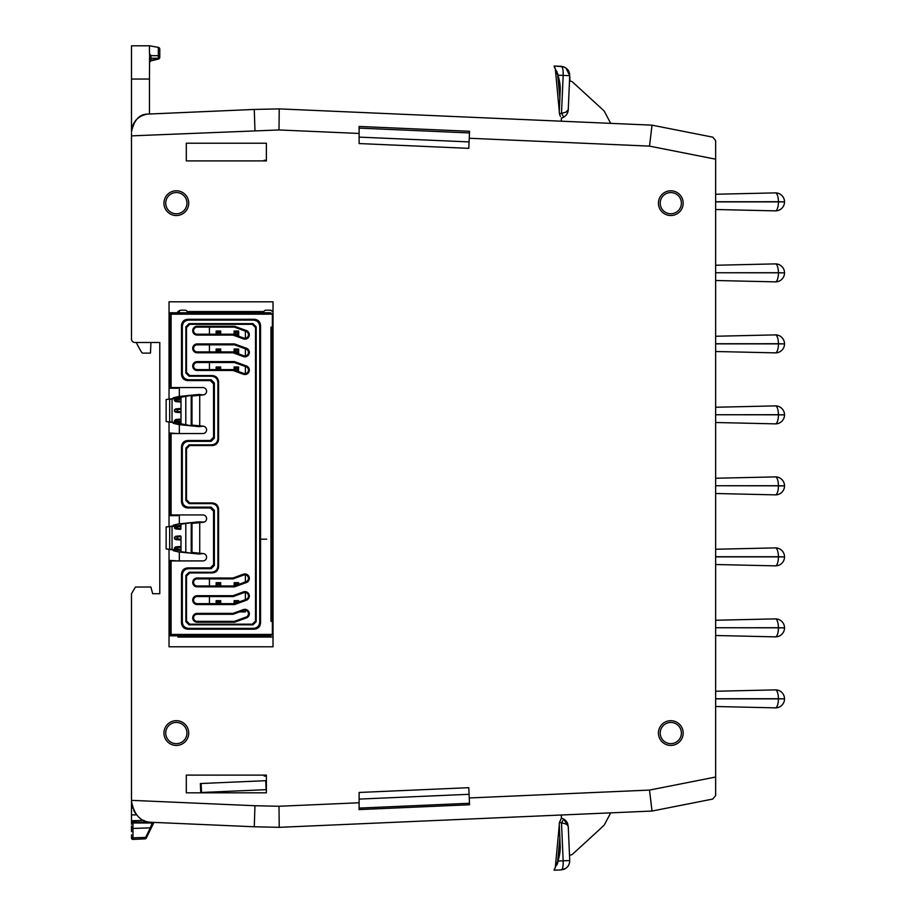 <?xml version="1.0" encoding="UTF-8"?>
<svg xmlns="http://www.w3.org/2000/svg" width="916" height="916" viewBox="0 0 916 916"><rect width="100%" height="100%" fill="white"/><g stroke="black" fill="none" stroke-linecap="round" stroke-linejoin="round"><path stroke-width="1.37" d="M783.982 485.881L778.428 485.72A8.988 3.069 -90 0 0 775.371 476.892A8.988 3.069 -90 0 0 775.325 476.892A8.988 3.069 -90 0 1 775.371 476.892A8.988 3.069 -90 0 0 775.325 476.892A8.988 3.069 -90 0 1 775.371 476.892A8.988 3.069 -90 0 1 778.428 485.72L715.648 485.743L778.428 485.72A8.988 3.069 -90 0 0 775.371 476.892A8.988 3.069 -90 0 1 778.428 485.72L715.648 485.743L784.52 485.824A8.988 8.988 0 0 0 775.291 476.892A8.988 8.988 0 0 1 784.52 485.824A8.988 8.988 0 0 0 775.291 476.892A8.988 8.988 0 0 1 784.52 485.824L783.982 485.881M784.52 485.881L778.428 485.881A8.988 3.069 -90 0 1 775.325 494.869A8.988 3.069 -90 0 0 778.428 485.881L784.52 485.881L778.428 485.881A8.988 3.069 -90 0 1 775.325 494.869A8.988 3.069 -90 0 0 778.428 485.881L784.52 485.881A8.988 8.988 0 0 1 775.531 494.869A8.988 8.988 0 0 0 784.52 485.881A8.988 8.988 0 0 1 775.531 494.869A8.988 8.988 0 0 0 784.52 485.881M783.982 556.871L778.428 556.722A8.988 3.069 -90 0 0 775.371 547.894A8.988 3.069 -90 0 0 775.325 547.894A8.988 3.069 -90 0 1 775.371 547.894A8.988 3.069 -90 0 0 775.325 547.894L715.648 549.245M715.648 564.508L775.325 565.859A8.988 3.069 -90 0 1 775.268 565.859A8.988 3.069 -90 0 0 775.325 565.859A8.988 3.069 -90 0 1 775.268 565.859A8.988 8.988 0 0 0 784.52 556.871L715.648 556.871M775.325 565.859A8.988 3.069 -90 0 0 778.428 556.871L784.52 556.871L778.428 556.871A8.988 3.069 -90 0 1 775.325 565.859A8.988 3.069 -90 0 0 778.428 556.871M778.428 556.722L715.648 556.745L778.428 556.722A8.988 3.069 -90 0 0 775.371 547.894A8.988 3.069 -90 0 1 778.428 556.722L715.648 556.745M783.982 627.872L778.428 627.723A8.988 3.069 -90 0 0 775.371 618.884A8.988 3.069 -90 0 0 775.325 618.884A8.988 3.069 -90 0 1 775.371 618.884A8.988 3.069 -90 0 1 778.428 627.723L715.648 627.746L784.52 627.826A8.988 8.988 0 0 0 775.291 618.884A8.988 8.988 0 0 1 784.52 627.826L783.982 627.872M784.52 627.872L778.428 627.872A8.988 3.069 -90 0 1 775.325 636.86A8.988 3.069 -90 0 0 778.428 627.872L784.52 627.872A8.988 8.988 0 0 1 775.531 636.86A8.988 8.988 0 0 0 784.52 627.872M783.982 698.874L778.428 698.713A8.988 3.069 -90 0 0 775.371 689.885A8.988 3.069 -90 0 0 775.325 689.885L715.648 691.248M715.648 706.499L775.325 707.862A8.988 3.069 -90 0 1 775.268 707.862A8.988 8.988 0 0 0 784.52 698.874L715.648 698.874M775.325 707.862A8.988 3.069 -90 0 0 778.428 698.874M778.428 698.713L715.648 698.748M783.982 414.879L778.428 414.719A8.988 3.069 -90 0 0 775.371 405.891A8.988 3.069 -90 0 0 775.325 405.891A8.988 3.069 -90 0 1 775.371 405.891A8.988 3.069 -90 0 0 775.325 405.891A8.988 3.069 -90 0 1 775.371 405.891A8.988 3.069 -90 0 1 778.428 414.719L715.648 414.742L778.428 414.719A8.988 3.069 -90 0 0 775.371 405.891A8.988 3.069 -90 0 1 778.428 414.719L715.648 414.742L784.52 414.822A8.988 8.988 0 0 0 775.291 405.891A8.988 8.988 0 0 1 784.52 414.822A8.988 8.988 0 0 0 775.291 405.891A8.988 8.988 0 0 1 784.52 414.822L783.982 414.879M784.52 414.879L778.428 414.879A8.988 3.069 -90 0 1 775.325 423.868A8.988 3.069 -90 0 0 778.428 414.879L784.52 414.879L778.428 414.879A8.988 3.069 -90 0 1 775.325 423.868A8.988 3.069 -90 0 0 778.428 414.879L784.52 414.879A8.988 8.988 0 0 1 775.531 423.868A8.988 8.988 0 0 0 784.52 414.879A8.988 8.988 0 0 1 775.531 423.868A8.988 8.988 0 0 0 784.52 414.879M783.982 343.878L778.428 343.718A8.988 3.069 -90 0 0 775.371 334.89A8.988 3.069 -90 0 0 775.325 334.89A8.988 3.069 -90 0 1 775.371 334.89A8.988 3.069 -90 0 0 775.325 334.89L715.648 336.252M715.648 351.504L775.325 352.866A8.988 3.069 -90 0 1 775.268 352.866A8.988 3.069 -90 0 0 775.325 352.866A8.988 3.069 -90 0 1 775.268 352.866A8.988 8.988 0 0 0 784.52 343.878L715.648 343.878M775.325 352.866A8.988 3.069 -90 0 0 778.428 343.878L784.52 343.878L778.428 343.878A8.988 3.069 -90 0 1 775.325 352.866A8.988 3.069 -90 0 0 778.428 343.878M778.428 343.718L715.648 343.74L778.428 343.718A8.988 3.069 -90 0 0 775.371 334.89A8.988 3.069 -90 0 1 778.428 343.718L715.648 343.74M783.982 272.876L778.428 272.716A8.988 3.069 -90 0 0 775.371 263.888A8.988 3.069 -90 0 0 775.325 263.888A8.988 3.069 -90 0 1 775.371 263.888A8.988 3.069 -90 0 1 778.428 272.716L715.648 272.75L784.52 272.819A8.988 8.988 0 0 0 775.291 263.888A8.988 8.988 0 0 1 784.52 272.819L783.982 272.876M784.52 272.876L778.428 272.876A8.988 3.069 -90 0 1 775.325 281.865A8.988 3.069 -90 0 0 778.428 272.876L784.52 272.876A8.988 8.988 0 0 1 775.531 281.865A8.988 8.988 0 0 0 784.52 272.876M783.982 201.875L778.428 201.726A8.988 3.069 -90 0 0 775.371 192.887A8.988 3.069 -90 0 0 775.325 192.887L715.648 194.249M715.648 209.512L775.325 210.863A8.988 3.069 -90 0 1 775.268 210.863A8.988 8.988 0 0 0 784.52 201.875L715.648 201.875M775.325 210.863A8.988 3.069 -90 0 0 778.428 201.875M778.428 201.726L715.648 201.749M658.432 733.052A12.366 12.366 0 0 1 670.798 720.697A12.366 12.366 0 0 1 683.164 733.052A12.366 12.366 0 0 1 670.798 745.418A12.366 12.366 0 0 1 658.432 733.052M681.389 733.052A10.591 10.591 0 0 0 670.798 722.461A10.591 10.591 0 0 0 660.207 733.052A10.591 10.591 0 0 0 670.798 743.643A10.591 10.591 0 0 0 681.389 733.052M163.953 733.052A12.389 12.389 0 0 1 176.341 720.674A12.389 12.389 0 0 1 188.719 733.052A12.389 12.389 0 0 1 176.341 745.441A12.389 12.389 0 0 1 163.953 733.052M186.956 733.052A10.614 10.614 0 0 0 176.341 722.438A10.614 10.614 0 0 0 165.727 733.052A10.614 10.614 0 0 0 176.341 743.666A10.614 10.614 0 0 0 186.956 733.052M163.953 203.157A12.389 12.389 0 0 1 176.341 190.78A12.389 12.389 0 0 1 188.719 203.157A12.389 12.389 0 0 1 176.341 215.546A12.389 12.389 0 0 1 163.953 203.157M186.956 203.157A10.614 10.614 0 0 0 176.341 192.543A10.614 10.614 0 0 0 165.727 203.157A10.614 10.614 0 0 0 176.341 213.772A10.614 10.614 0 0 0 186.956 203.157M658.432 203.157A12.366 12.366 0 0 1 670.798 190.803A12.366 12.366 0 0 1 683.164 203.157A12.366 12.366 0 0 1 670.798 215.523A12.366 12.366 0 0 1 658.432 203.157M681.389 203.157A10.591 10.591 0 0 0 670.798 192.566A10.591 10.591 0 0 0 660.207 203.157A10.591 10.591 0 0 0 670.798 213.76A10.591 10.591 0 0 0 681.389 203.157M558.302 859.758L554.123 870.2L561.142 869.891C562.63 869.582 563.306 866.547 563.168 860.811L558.359 861.017L558.302 859.758A43.086 43.086 0 0 0 560.237 846.991L559.298 824.526A8.988 8.988 0 0 1 559.458 822.396L563.672 823.37M562.516 818.503L561.416 818.32L559.458 822.396L561.416 818.16A8.988 8.988 0 0 1 563.752 819.099L561.508 822.992L563.168 860.811C563.306 866.547 562.63 869.582 561.142 869.891L554.191 870.2L558.096 860.41M557.638 861.716L559.882 837.842M150.327 822.19L131.48 822.007L131.48 822.969L151.781 822.305C140.846 822.167 134.079 815.091 131.48 801.099L131.48 822.522L132.889 822.499M132.889 839.388A1.42 1.42 0 0 0 132.957 839.388L145.094 838.861L132.957 839.388L132.957 837.854A1.42 1.099 180 0 1 131.48 836.755L131.48 837.98A1.42 1.42 0 0 0 132.889 839.388A1.42 1.42 0 0 1 131.48 837.98M560.432 116.458L559.458 113.824A8.988 8.988 0 0 1 559.298 111.695L560.237 89.23A43.086 43.086 0 0 0 558.302 76.463L554.203 66.089M147.041 114.122C137.48 116.229 132.293 122.172 131.48 131.927C133.976 120.34 139.163 114.408 147.041 114.122L254.27 109.439L149.457 114.008L149.457 79.039L131.48 79.039L131.48 45.8L149.457 45.8L149.457 53.517L150.911 55.67L158.308 55.681L159.785 57.021L159.785 49.109A1.775 1.775 0 0 0 158.319 47.369L149.457 45.8M149.674 54.284L150.258 55.441M154.976 59.46L158.319 58.59A1.775 1.26 180 0 0 159.785 57.342A1.775 1.775 0 0 1 158.422 59.059L150.808 60.891L158.422 59.059A1.775 1.775 0 0 0 159.785 57.342L159.785 57.021A1.775 1.26 180 0 1 158.319 58.258L150.911 58.212L150.911 60.41M715.648 140.629L715.648 159.189L649.513 146.125L652.02 125.16L712.797 137.16L715.648 140.629L712.797 137.16L652.02 125.16L279.231 108.889L279.002 129.958L131.48 135.866L131.48 133.186M652.02 811.049L712.797 799.05L652.02 811.049L279.231 827.331L652.02 811.049L649.513 790.084L715.648 777.031L715.648 159.189M715.648 777.031L715.648 795.58L712.797 799.05L715.648 795.58M177.876 387.548L177.876 388.258L169.036 388.258L169.036 399.101L169.036 301.822L273.014 301.822L273.014 646.799L169.036 646.799L169.036 549.382L169.036 560.363L177.876 560.924M169.036 422.001L169.036 526.482M177.876 312.768L177.876 311.555L180.75 310.192L185.009 310.192A2.439 2.439 0 0 1 187.23 311.555L263.854 311.555A2.439 2.439 0 0 1 266.087 310.192L270.334 310.192L273.014 311.555L273.014 332.394L272.373 333.275L272.373 332.394M272.373 347.611L272.373 346.729L273.014 347.611L273.014 417.204L272.373 418.085L272.373 417.204M272.373 432.421L272.373 431.528L273.014 432.421L273.014 516.063L272.373 516.945L272.373 516.063M272.373 531.28L272.373 530.398L273.014 531.28L272.373 616.09L273.014 615.197M272.373 616.09L273.014 616.09L273.014 637.067L177.876 637.067L177.876 635.853M179.33 310.65L179.33 312.768M179.33 387.548L179.33 396.399M179.33 424.703L179.33 433.554M179.33 514.929L179.33 523.78M179.33 552.073L179.33 560.924M132.122 806.275L132.522 807.672M132.053 805.988L132.683 808.164M133.599 810.339L135.82 813.969M151.781 822.305L254.27 826.782L151.781 822.305L152.468 822.339L150.316 827.846A1.42 1.042 -154 0 0 151.529 827.366L147.797 835.014M266.384 775.119L266.384 792.809L186.303 792.809L186.303 775.119L266.384 775.119M186.303 160.907L266.384 160.907L266.384 143.217L186.303 143.217L186.303 160.907M254.957 130.473L254.27 109.439L279.231 108.889M131.48 801.099L131.48 593.717L135.453 587.03L150.888 587.03L152.686 593.717L159.785 593.717L159.785 342.492L134.744 342.492A3.538 3.538 0 0 1 131.48 338.966L131.48 135.866M131.48 79.039L131.48 131.927M131.48 822.522L131.48 819.373L131.48 820.747L143.858 820.393M131.48 834.865L131.48 835.69M131.48 825.957L131.48 831.648M131.48 822.969L131.48 824.297M254.27 826.782L279.231 827.331L254.27 826.782L254.957 805.737L279.002 806.263L359.118 802.771L359.118 792.466L468.797 787.68L469.244 797.962L649.513 790.084M359.118 133.45L359.118 143.56L468.797 148.346L469.542 131.274L359.118 126.454L359.118 133.45L279.002 129.958M359.118 802.771L359.118 809.584L469.542 804.752L469.244 797.962M266.384 160.277L264.163 160.277A7.912 7.912 0 0 1 264.129 160.907M264.117 775.119A7.912 7.912 0 0 1 264.163 776.058L266.384 776.047M150.934 342.492L150.476 353.107L143.079 353.107A1.775 1.775 0 0 1 141.568 352.248A106.153 106.153 0 0 1 136.324 342.492M149.457 61.612A1.775 1.26 180 0 1 150.911 60.364L158.319 58.59L158.319 47.369M150.911 55.67L150.911 58.212A1.775 1.26 180 0 0 149.457 59.448M149.457 79.039L149.629 54.193M266.384 780.661L200.341 783.546L200.741 792.523L201.52 792.489L201.119 783.512M266.384 789.661L201.52 792.489M266.132 789.672L265.743 780.684M359.118 137.114L469.072 141.911M469.473 132.934L359.118 128.114M559.31 111.512L555.302 68.723L559.31 111.512L555.302 68.723L556.962 72.742M554.111 66.513L558.359 75.192L563.168 75.41C563.317 69.685 562.642 66.65 561.142 66.318L561.6 66.502M556.882 72.559L556.939 71.379M558.302 76.463L558.359 75.192M563.672 66.799L554.191 66.021L561.142 66.318C566.718 67.269 569.58 70.383 569.729 75.696L565.87 67.91M563.088 70.887L563.18 75.112M568.195 110.401L568.252 109.725C568.046 112.943 566.546 115.405 563.752 117.122L561.508 113.229C566.306 112.37 568.55 111.202 568.252 109.725L565.893 112.176M567.302 113.355A8.988 8.988 0 0 1 561.416 118.061L561.416 117.889M568.252 109.725L569.729 75.696L570.004 81.1A4.488 4.488 0 0 1 572.844 82.28L602.247 109.222A28.304 28.304 0 0 1 604.434 111.454L610.686 123.362M561.279 121.198L561.416 118.061M143.892 822.305L144.167 820.53M131.48 827.331A1.42 1.099 -0 0 0 132.957 828.442L132.957 837.854L145.644 837.419L145.094 838.861A1.42 1.42 0 0 0 146.308 838.071L153.945 822.396M153.373 823.587L152.159 822.969L132.957 822.969L132.957 828.442L150.316 827.846L145.644 837.419A1.42 1.042 26 0 0 146.858 836.938L146.308 838.071A1.42 1.42 0 0 1 145.094 838.861M152.732 824.904L149.388 831.751L152.732 824.904M147.453 835.724L146.858 836.938M131.48 806.572L132.19 806.561M136.553 814.874L131.48 814.908M239.649 611.899L245.385 611.899L245.385 610.251M209.432 327.126L209.432 334.203M209.432 344.817L209.432 351.893M209.432 362.518L209.432 369.595M209.432 578.889L209.432 585.965M209.432 596.579L209.432 603.655M245.385 599.659L245.385 592.56M245.385 581.969L245.385 574.859M245.385 373.614L245.385 366.515M245.385 355.923L245.385 348.824M245.385 338.233L245.385 331.134M237.645 353.542L238.664 353.542L238.664 349.007L234.13 349.007L234.13 352.259M238.664 602.098L238.664 600.656L234.13 600.656L234.13 603.655M238.664 584.408L238.664 582.679L234.13 582.679L234.13 585.965M238.423 371.518L238.664 366.984L234.13 366.984L234.13 369.95M236.866 335.565L238.664 335.565L238.664 331.031L234.13 331.031L234.13 334.569M234.13 349.007L235.549 350.427L235.069 352.603M237.244 602.613L238.664 600.656M220.687 369.595L220.687 366.984L216.153 366.984L216.153 369.595M220.687 585.965L220.687 582.679L216.153 582.679L216.153 585.965M219.451 585.965L217.401 585.965M220.687 334.203L220.687 331.031L216.153 331.031L217.573 332.451L217.516 334.203M219.325 334.203L217.573 334.145M216.153 334.203L216.153 331.031M220.687 603.655L220.687 600.656L216.153 600.656L216.153 603.655M220.687 351.893L220.687 349.007L216.153 349.007L216.153 351.893M234.13 582.679L235.549 584.099L235.549 585.542M234.13 366.984L235.549 368.404L235.275 370.362M238.664 335.565L237.244 334.145L234.862 334.832M235.549 352.122L237.244 352.122L238.664 353.542M235.549 350.427L237.244 350.427L237.244 352.122M238.664 349.007L237.244 350.427M237.244 602.064L235.549 602.064L234.13 600.656M235.549 603.232L235.549 602.064M220.687 366.984L219.268 369.595M219.268 368.404L217.573 368.404L217.573 369.595M217.573 368.404L216.153 366.984M220.687 582.679L219.268 584.099L219.268 585.793M219.268 584.099L217.573 584.099L217.573 585.793M217.573 584.099L216.153 582.679M220.687 331.031L219.268 332.451L219.268 334.145M219.268 332.451L217.573 332.451M220.687 600.656L219.268 602.064L219.268 603.655M219.268 602.064L217.573 602.064L217.573 603.655M217.573 602.064L216.153 600.656M220.687 349.007L219.268 350.427L219.268 351.893M219.268 350.427L217.573 350.427L217.573 351.893M217.573 350.427L216.153 349.007M235.549 584.099L237.244 584.099L237.244 584.923M238.664 582.679L237.244 584.099M235.549 370.098L237.244 370.098L238.664 371.518M235.549 368.404L237.244 368.404L237.244 370.098M238.664 366.984L237.244 368.404M238.664 331.031L237.244 332.451L237.244 334.145M237.244 332.451L235.549 332.451L235.549 334.145M235.549 332.451L234.13 331.031M469.084 794.298L359.118 799.096M359.118 808.095L469.473 803.275M554.111 869.696L555.107 867.933M559.31 824.698L555.302 867.486L559.31 824.698M558.359 861.017L556.939 864.841M564.691 823.621L565.378 823.839M566.454 824.308L567.107 824.721M567.737 825.282L568.241 826.45A8.988 8.988 0 0 1 568.252 826.495C567.954 824.721 565.71 823.553 561.508 822.992M567.107 822.476L565.687 820.599M567.92 824.469A8.988 8.988 0 0 0 563.752 819.099L568.252 826.495L569.729 860.525C569.569 865.838 566.706 868.963 561.142 869.891L565.435 868.586M568.584 865.322L569.122 864.2M604.434 824.755L610.686 812.858L604.434 824.755A28.304 28.304 0 0 1 602.247 826.988L572.844 853.941A4.488 4.488 0 0 1 570.004 855.109L569.5 855.132M561.416 818.16L561.279 815.011M279.231 827.331L279.002 806.263M177.876 433.554L169.036 432.982M169.036 515.639L177.876 515.639L177.876 514.929M180.75 310.192L179.456 310.57M272.43 311.417L271.617 310.57M271.022 310.306L270.334 310.192M197.135 578.889A3.538 3.538 0 0 0 193.597 582.427A3.538 3.538 0 0 0 197.135 585.965L234.393 585.965L246.129 581.694A3.538 3.538 0 0 0 248.454 578.374A3.538 3.538 0 0 0 243.702 575.042L233.145 578.889L197.135 578.889L197.135 578.007L232.985 578.007L233.145 578.889M197.135 596.579A3.538 3.538 0 0 0 193.597 600.117A3.538 3.538 0 0 0 197.135 603.655L234.393 603.655L246.129 599.385A3.538 3.538 0 0 0 248.454 596.064A3.538 3.538 0 0 0 243.702 592.732L233.145 596.579L197.135 596.579L197.135 595.698L232.985 595.698L243.404 591.908A4.42 4.42 0 0 1 249.072 594.553A4.42 4.42 0 0 1 246.427 600.22L234.542 604.549L234.393 603.655M197.135 614.27A3.538 3.538 0 0 0 193.597 617.808A3.538 3.538 0 0 0 197.135 621.346L234.393 621.346L246.129 617.075A3.538 3.538 0 0 0 248.454 613.754A3.538 3.538 0 0 0 243.702 610.434L233.145 614.27L197.135 614.27L197.135 613.388L232.985 613.388L233.145 614.27M197.135 362.518A3.538 3.538 0 0 0 193.597 366.056A3.538 3.538 0 0 0 197.135 369.595L233.145 369.595L243.702 373.43A3.538 3.538 0 0 0 248.454 370.11A3.538 3.538 0 0 0 246.129 366.789L234.393 362.518L197.135 362.518L197.135 361.625L234.542 361.625L246.427 365.953A4.42 4.42 0 0 1 249.072 371.621A4.42 4.42 0 0 1 243.404 374.266L232.985 370.476L233.145 369.595M197.135 344.817A3.538 3.538 0 0 0 193.597 348.355A3.538 3.538 0 0 0 197.135 351.893L233.145 351.893L243.702 355.74A3.538 3.538 0 0 0 248.454 352.42A3.538 3.538 0 0 0 246.129 349.088L234.393 344.817L197.135 344.817L197.135 343.935L234.542 343.935L234.393 344.817M197.135 327.126A3.538 3.538 0 0 0 193.597 330.665A3.538 3.538 0 0 0 197.135 334.203L233.145 334.203L243.702 338.05A3.538 3.538 0 0 0 248.454 334.729A3.538 3.538 0 0 0 246.129 331.397L234.393 327.126L197.135 327.126L197.135 326.245L234.542 326.245L246.427 330.573A4.42 4.42 0 0 1 249.072 336.241A4.42 4.42 0 0 1 243.404 338.886L232.985 335.096L233.145 334.203M171.086 560.924L171.086 634.445L272.338 634.445L270.598 635.853L169.678 635.853L169.678 560.924L202.894 560.924A3.698 3.698 0 0 0 206.581 557.237A3.698 3.698 0 0 0 203.215 553.562L191.982 552.451L191.994 523.414L191.204 522.704L181.002 524.192L181.002 526.517L181.002 525.246L172.036 526.425L172.036 549.44L181.002 550.608L181.002 549.417L180.109 550.241L175.792 549.863L180.109 550.241M191.982 523.414L203.215 522.303A3.698 3.698 0 0 0 206.581 518.628A3.698 3.698 0 0 0 202.894 514.929L169.678 514.929L169.678 433.554L202.894 433.554A3.698 3.698 0 0 0 206.581 429.856A3.698 3.698 0 0 0 203.215 426.18L191.982 425.07L191.971 396.021L191.971 425.081L191.204 425.768L191.204 395.334L191.971 396.021M191.982 396.033L203.215 394.922A3.698 3.698 0 0 0 206.581 391.246A3.698 3.698 0 0 0 202.894 387.548L169.678 387.548L169.678 312.768L270.598 312.768L272.338 314.177L171.086 314.177L171.086 387.548M203.215 553.562L199.024 554.043L178.643 551.947L173.25 550.688L173.135 549.921L166.139 548.924L166.139 526.94L172.036 526.425M204.131 522.097L199.024 521.822L178.643 523.906L173.25 525.166L173.135 525.933L166.139 526.94M203.215 394.922L199.024 394.441L178.643 396.525L173.25 397.784L173.135 398.563L167.903 399.25L172.036 399.044L172.036 422.058L191.204 425.768M172.036 399.044L191.204 395.334M203.215 426.18L199.024 426.661L178.643 424.577L173.25 423.306L173.135 422.539L166.139 421.543L166.139 399.559L167.903 399.25M259.732 621.964L260.556 622.788C260.236 626.75 258.094 628.891 254.133 629.2L253.308 628.376C257.27 628.067 259.411 625.926 259.732 621.964L259.732 326.52C259.411 322.558 257.27 320.417 253.308 320.096L254.133 319.272L187.906 319.272L188.73 320.096L253.308 320.096M266.705 539.169L260.556 539.192L266.705 539.169M180.406 525.727A0.882 0.87 180 0 1 181.002 526.551L174.487 526.952L175.792 526.082L180.406 525.727L181.002 526.517L180.406 529.334L175.792 528.979L174.487 528.108L181.002 528.543A0.882 0.87 180 0 1 180.406 529.334M175.792 549.863L174.487 548.982L181.002 549.417M174.487 547.757L175.792 546.875L180.109 546.497L181.002 547.321L174.487 547.757L174.487 548.982M181.002 547.321L181.002 539.158L180.406 539.948L175.792 539.593L180.109 539.971M175.792 539.593L174.487 538.722L181.002 539.158M174.487 537.131L180.109 535.883L181.002 536.696L174.487 537.131L174.487 538.722M180.109 535.883L175.792 536.261M180.406 535.906A0.882 0.87 180 0 1 181.002 536.73L181.002 539.123A0.882 0.87 180 0 1 180.406 539.948M174.487 526.952L174.487 528.108M180.109 398.426L175.792 398.804L180.406 398.449L181.002 399.239L181.002 423.238L181.002 397.865L181.002 399.239L174.487 399.674L175.792 398.804M181.002 421.761L180.109 422.585L175.792 422.207L174.487 421.326L175.792 419.494L180.406 419.139L181.002 419.94M181.002 411.776L180.406 412.578L175.792 412.223L180.109 412.601M175.792 412.223L174.487 411.341L174.487 409.761L175.792 408.88L180.109 408.502L175.792 408.88M180.109 408.502L181.002 409.326L174.487 409.761M174.487 400.727L181.002 401.128L180.109 401.987L175.792 401.609L174.487 400.727L174.487 399.674M180.109 422.585L175.792 422.207M175.792 419.494L180.109 419.116M167.903 421.852L172.036 422.058M171.086 433.554L171.086 514.929M272.338 634.445A1.775 1.775 0 0 0 272.373 634.09L272.373 621.346L270.953 621.346L270.953 327.126L272.373 327.126L272.373 621.346M272.338 314.177A1.775 1.775 0 0 1 272.373 314.531L272.373 327.126M210.337 567.886L187.906 567.886L188.73 568.71L211.161 568.71L210.337 567.886L213.542 564.68L214.367 565.504L211.161 568.71M182.318 447.752L181.494 446.928C181.815 442.966 183.944 440.825 187.906 440.504L188.73 441.329C184.769 441.649 182.639 443.791 182.318 447.752L182.318 500.731C182.639 504.693 184.769 506.834 188.73 507.143L211.161 507.143L214.367 510.349L213.542 511.174L213.542 564.68M213.542 511.174L210.337 507.968L187.906 507.968C183.944 507.659 181.815 505.517 181.494 501.556L182.318 500.731M181.494 446.928L181.494 501.556M188.73 441.329L211.161 441.329L210.337 440.504L187.906 440.504M210.337 440.504L213.542 437.298L214.367 438.123L214.367 382.98L213.542 383.804L213.542 437.298M213.542 383.804L210.337 380.598L211.161 379.762L188.73 379.762L187.906 380.598L210.337 380.598M187.906 380.598C183.944 380.277 181.815 378.136 181.494 374.175L181.494 325.695C181.815 321.734 183.944 319.592 187.906 319.272M254.133 319.272C258.094 319.592 260.236 321.734 260.556 325.695L260.556 539.169L259.732 539.192L260.556 539.169L260.556 622.788M253.308 628.376L188.73 628.376L187.906 629.2L254.133 629.2M187.906 629.2C183.944 628.891 181.815 626.75 181.494 622.788L181.494 574.298C181.815 570.336 183.944 568.206 187.906 567.886M171.086 314.177L169.678 312.768M169.678 635.853L171.086 634.445M256.194 621.632L256.194 326.852L255.53 327.504L255.53 620.979L256.194 621.632L252.976 624.838L189.062 624.838L185.856 621.632L185.856 575.454L189.062 572.248L211.493 572.248C215.455 571.939 217.596 569.798 217.905 565.836L218.569 566.5C218.248 570.462 216.119 572.592 212.157 572.912L211.493 572.248M252.976 624.838L252.324 624.185L189.726 624.185L189.062 624.838M189.062 376.224L211.493 376.224L212.157 375.571L189.726 375.571L189.062 376.224L185.856 373.018L185.856 326.852L189.062 323.634L252.976 323.634L256.194 326.852M189.062 323.634L189.726 324.298L252.324 324.298L252.976 323.634M189.062 503.605L211.493 503.605L212.157 502.953L189.726 502.953L189.062 503.605L185.856 500.399L186.52 499.747L189.726 502.953M189.062 572.248L189.726 572.912L212.157 572.912M212.157 502.953C216.119 503.262 218.248 505.403 218.569 509.365L217.905 510.017L217.905 565.836M218.569 509.365L218.569 566.5M189.726 445.531L212.157 445.531L211.493 444.867L189.062 444.867L189.726 445.531L186.52 448.737L186.52 499.747M211.493 444.867C215.455 444.558 217.596 442.417 217.905 438.455L218.569 439.119L218.569 381.983L217.905 382.648C217.596 378.686 215.455 376.545 211.493 376.224M217.905 438.455L217.905 382.648M185.856 621.632L186.52 620.979L186.52 576.118L185.856 575.454M217.905 510.017C217.596 506.056 215.455 503.926 211.493 503.605M186.52 448.737L185.856 448.084L185.856 500.399M185.856 448.084L189.062 444.867M188.73 320.096C184.769 320.417 182.639 322.558 182.318 326.52L182.318 373.35C182.639 377.312 184.769 379.453 188.73 379.762M211.161 379.762L214.367 382.98M214.367 438.123L211.161 441.329M214.367 510.349L214.367 565.504M188.73 568.71C184.769 569.031 182.639 571.16 182.318 575.122L182.318 621.964C182.639 625.926 184.769 628.067 188.73 628.376M204.131 522.086L203.215 522.303M191.249 522.681L191.204 553.149L191.971 552.462L191.971 523.402M181.002 539.123L181.002 551.661L191.249 553.172M166.139 548.924L172.036 549.44M185.856 373.018L186.52 372.365L186.52 327.504L185.856 326.852M252.324 624.185L255.53 620.979M255.53 327.504L252.324 324.298M189.726 324.298L186.52 327.504M186.52 372.365L189.726 375.571M212.157 375.571C216.119 375.881 218.248 378.022 218.569 381.983M218.569 439.119C218.248 443.081 216.119 445.222 212.157 445.531M189.726 572.912L186.52 576.118M186.52 620.979L189.726 624.185M273.014 431.528L272.373 431.528L272.373 418.085L273.014 418.085M273.014 530.398L272.373 530.398L272.373 516.945L273.014 516.945M273.014 601.755L272.373 600.873M273.014 346.729L272.373 346.729L272.373 333.275L273.014 333.275M180.109 401.987L175.792 401.609M175.792 526.082L180.109 525.704M180.109 529.356L175.792 528.979M175.792 546.875L180.109 546.497M180.406 419.139A0.882 0.87 180 0 1 181.002 419.975L174.487 420.375M174.487 421.326L181.002 421.726A0.882 0.87 180 0 1 180.406 422.562M174.487 411.341L181.002 411.742A0.882 0.87 180 0 1 180.406 412.578M181.002 547.344A0.882 0.87 180 0 0 180.406 546.52M181.002 549.382A0.882 0.87 180 0 1 180.406 550.207M181.002 409.36A0.882 0.87 180 0 0 180.406 408.525M181.002 399.273A0.882 0.87 180 0 0 180.406 398.449M181.002 401.128A0.882 0.87 180 0 1 180.406 401.952M234.393 327.126L234.542 326.245M233.145 351.893L232.985 352.786L197.135 352.786A4.42 4.42 0 0 1 192.715 348.355A4.42 4.42 0 0 1 197.135 343.935M234.393 362.518L234.542 361.625M234.393 621.346L234.542 622.239L197.135 622.239A4.42 4.42 0 0 1 192.715 617.808A4.42 4.42 0 0 1 197.135 613.388M233.145 596.579L232.985 595.698M234.393 585.965L234.542 586.847L197.135 586.847A4.42 4.42 0 0 1 192.715 582.427A4.42 4.42 0 0 1 197.135 578.007M131.48 800.344L254.957 805.737M649.513 146.125L469.232 138.259M559.882 98.378L557.638 74.494M569.729 75.696L563.168 75.41L561.508 113.229L559.458 113.824M569.729 860.525L563.168 860.811M234.542 604.549L197.135 604.549A4.42 4.42 0 0 1 192.715 600.117A4.42 4.42 0 0 1 197.135 595.698M232.985 370.476L197.135 370.476A4.42 4.42 0 0 1 192.715 366.056A4.42 4.42 0 0 1 197.135 361.625M232.985 335.096L197.135 335.096A4.42 4.42 0 0 1 192.715 330.665A4.42 4.42 0 0 1 197.135 326.245M243.404 374.266L243.702 373.43A3.538 3.538 0 0 0 248.454 370.11A3.538 3.538 0 0 0 246.129 366.789L246.427 365.953M243.404 356.576L243.702 355.74A3.538 3.538 0 0 0 248.454 352.42A3.538 3.538 0 0 0 246.129 349.088L246.427 348.263A4.42 4.42 0 0 1 249.072 353.931A4.42 4.42 0 0 1 243.404 356.576L232.985 352.786M243.404 338.886L243.702 338.05A3.538 3.538 0 0 0 248.454 334.729A3.538 3.538 0 0 0 246.129 331.397L246.427 330.573M246.427 600.22L246.129 599.385A3.538 3.538 0 0 0 248.454 596.064A3.538 3.538 0 0 0 243.702 592.732L243.404 591.908M246.427 617.911L246.129 617.075A3.538 3.538 0 0 0 248.454 613.754A3.538 3.538 0 0 0 243.702 610.434L243.404 609.598A4.42 4.42 0 0 1 249.072 612.243A4.42 4.42 0 0 1 246.427 617.911L234.542 622.239M246.427 582.53L246.129 581.694A3.538 3.538 0 0 0 248.454 578.374A3.538 3.538 0 0 0 243.702 575.042L243.404 574.217A4.42 4.42 0 0 1 249.072 576.862A4.42 4.42 0 0 1 246.427 582.53L234.542 586.847M193.597 582.427A3.538 3.538 0 0 0 197.135 585.965L197.135 586.847M177.464 422.207L177.464 419.494M169.678 399.307L169.678 421.795M185.811 395.861L185.811 425.242M199.734 395.449L199.734 425.642M199.734 522.83L199.734 553.024M193.597 600.117A3.538 3.538 0 0 0 197.135 603.655L197.135 604.549M193.597 617.808A3.538 3.538 0 0 0 197.135 621.346L197.135 622.239M193.597 366.056A3.538 3.538 0 0 0 197.135 369.595L197.135 370.476M193.597 348.355A3.538 3.538 0 0 0 197.135 351.893L197.135 352.786M193.597 330.665A3.538 3.538 0 0 0 197.135 334.203L197.135 335.096M188.73 507.143L187.906 507.968M210.337 507.968L211.161 507.143M260.556 325.695L259.732 326.52M181.494 622.788L182.318 621.964M182.318 575.122L181.494 574.298M182.318 326.52L181.494 325.695M181.494 374.175L182.318 373.35M234.542 343.935L246.427 348.263M232.985 613.388L243.404 609.598M232.985 578.007L243.404 574.217M177.464 412.223L177.464 408.88M177.464 401.609L177.464 398.804M169.678 549.176L169.678 526.689M185.811 552.623L185.811 523.242M177.464 528.979L177.464 526.082M177.464 539.593L177.464 536.261M177.464 549.863L177.464 546.875M715.648 493.506L775.325 494.869L715.648 493.506M715.648 478.244L775.325 476.892L715.648 478.244M784.52 556.825A8.988 8.988 0 0 0 775.291 547.894A8.988 8.988 0 0 1 784.52 556.825A8.988 8.988 0 0 0 775.291 547.894M715.648 635.498L775.325 636.86L715.648 635.498M715.648 620.247L775.325 618.884L715.648 620.247M784.52 698.816A8.988 8.988 0 0 0 775.291 689.885M715.648 422.505L775.325 423.868L715.648 422.505M715.648 407.254L775.325 405.891L715.648 407.254M775.279 565.859A8.988 8.988 0 0 0 784.52 556.871A8.988 8.988 0 0 1 775.279 565.859M784.52 343.821A8.988 8.988 0 0 0 775.291 334.89A8.988 8.988 0 0 1 784.52 343.821A8.988 8.988 0 0 0 775.291 334.89M715.648 280.502L775.325 281.865L715.648 280.502M715.648 265.251L775.325 263.888L715.648 265.251M775.279 352.866A8.988 8.988 0 0 0 784.52 343.878A8.988 8.988 0 0 1 775.279 352.866M784.52 201.829A8.988 8.988 0 0 0 775.291 192.898M150.808 60.891L149.457 62.609L150.808 60.891M563.672 869.41L564.531 869.066L563.672 869.41"/></g></svg>
